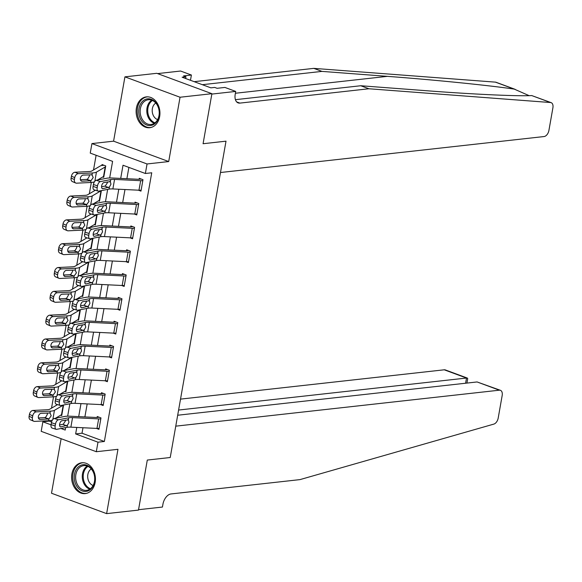 <?xml version="1.0" encoding="UTF-8"?>
<svg xmlns="http://www.w3.org/2000/svg" width="582" height="582" viewBox="0 0 582 582"><rect width="100%" height="100%" fill="white"/><g stroke="black" fill="none" stroke-linecap="round" stroke-linejoin="round"><path stroke-width="0.87" d="M136.414 107.997A15.51 11.858 -96.3 0 0 149.749 127.713A15.51 11.858 -96.3 0 0 159.657 116.596A15.51 11.858 -96.3 0 0 146.322 96.881A15.51 11.858 -96.3 0 0 136.414 107.997M71.899 473.886A15.51 11.858 -96.3 0 0 85.234 493.601A15.51 11.858 -96.3 0 0 95.142 482.478A15.51 11.858 -96.3 0 0 81.807 462.763A15.51 11.858 -96.3 0 0 71.899 473.886M109.663 177.968L112.595 161.367L90.246 153.102L91.927 143.579L147.05 163.964L145.369 173.494L123.02 165.23L120.7 178.412M113.585 141.171L168.707 161.556L180.049 97.238L211.899 93.695L156.776 73.31L124.926 76.853L113.585 141.171L91.927 143.579M61.125 438.704L51.507 493.238L106.63 513.63L117.964 449.311L96.306 451.719L41.191 431.327L42.872 421.804L51.041 424.824M49.317 420.655L49.237 421.092L42.872 421.804M96.11 155.27L93.52 169.959M91.323 182.442L89.322 193.777M87.118 206.268L85.125 217.595M82.92 230.086L80.92 241.421M78.723 253.905L76.722 265.239M74.518 277.73L72.524 289.058M70.32 301.549L68.32 312.883M66.122 325.367L64.122 336.702M61.918 349.193L59.924 360.52M57.72 373.011L55.719 384.346M53.522 396.829L51.522 408.164M180.049 97.238L124.926 76.853M177.685 415.235L477.094 381.952L500.425 390.311A5.965 3.594 110.3 0 1 502.179 395.476L498.199 418.058A5.965 3.594 110.3 0 1 493.842 424.103L299.985 479.612L170.984 493.951A9.945 5.987 110.3 0 0 162.938 504.187L162.436 507.046L138.545 509.701L147.297 460.064L138.48 510.087L106.63 513.63M49.237 421.092L51.587 421.965M60.703 415.184L61.721 415.563L63.584 404.992M64.9 391.366L65.919 391.737L67.788 381.166M69.098 367.54L70.124 367.919L71.986 357.348M73.303 343.722L74.321 344.1L76.184 333.53M77.501 319.904L78.519 320.275L80.389 309.704M81.698 296.078L82.724 296.456L84.586 285.886M85.903 272.26L86.922 272.638L88.784 262.067M90.101 248.441L91.119 248.812L92.989 238.242M94.299 224.616L95.324 224.994L97.187 214.423M98.504 200.797L99.522 201.176L101.384 190.605M102.701 176.979L103.72 177.35L105.742 165.921L102.017 164.539L101.85 165.492A6.962 1.608 10 0 0 100.519 165.841L91.774 170.984A9.945 2.299 -170 0 1 89.017 171.552L75.013 172.243L78.308 173.654A3.979 2.757 113.2 0 0 74.736 177.605L71.441 176.193A3.979 2.757 -66.8 0 1 75.013 172.243M82.979 427.741L82.011 433.219L104.36 441.483L151.735 172.781L145.369 173.494M128.884 167.398L126.891 178.718M124.985 189.536L122.686 202.536M120.78 213.354L118.488 226.362M116.582 237.172L114.29 250.18M112.377 260.998L110.085 273.998M108.179 284.816L105.888 297.824M103.982 308.635L101.69 321.642M99.777 332.46L97.485 345.461M95.579 356.279L93.287 369.286M91.381 380.097L89.09 393.105M87.176 403.923L84.885 416.923M96.423 428.396L98.962 429.334L100.977 417.905L97.252 416.523L97.085 417.476A1.986 0.458 -170 0 1 96.466 417.49L70.378 416.217A14.914 3.441 10 0 0 64.638 416.472L54.235 418.494L58.331 419.811A3.979 1.993 107.9 0 0 55.508 424.045L55.166 425.951A3.979 1.993 107.9 0 0 56.105 429.32A3.979 1.993 107.9 0 0 56.65 429.341L67.046 427.319A9.945 2.299 10 0 1 70.88 427.152L96.968 428.425A6.962 1.608 -170 0 0 99.129 428.381L100.81 418.858A6.962 1.608 -170 0 1 98.649 418.894L72.561 417.621A9.945 2.299 10 0 0 68.727 417.789L58.331 419.811M100.621 404.577L103.16 405.516L105.182 394.079L101.457 392.704L101.29 393.658A1.986 0.458 -170 0 1 100.671 393.665L74.583 392.399A14.914 3.441 10 0 0 68.836 392.646L58.44 394.669L62.529 395.993A3.979 1.993 107.9 0 0 59.706 400.227L59.371 402.133A3.979 1.993 107.9 0 0 60.302 405.494A3.979 1.993 107.9 0 0 60.855 405.523L71.251 403.501A9.945 2.299 10 0 1 75.078 403.333L101.166 404.599A6.962 1.608 -170 0 0 103.334 404.563L105.007 395.033A6.962 1.608 -170 0 1 102.847 395.076L76.759 393.803A9.945 2.299 10 0 0 72.932 393.97L62.529 395.993M104.825 380.752L107.364 381.697L109.38 370.261L105.655 368.886L105.488 369.839A1.986 0.458 -170 0 1 104.869 369.846L78.781 368.573A14.914 3.441 10 0 0 73.034 368.828L62.638 370.85L66.734 372.174A3.979 1.993 107.9 0 0 63.904 376.401L63.569 378.307A3.979 1.993 107.9 0 0 64.5 381.676A3.979 1.993 107.9 0 0 65.053 381.705L75.449 379.675A9.945 2.299 10 0 1 79.283 379.508L105.364 380.781A6.962 1.608 -170 0 0 107.532 380.744L109.212 371.214A6.962 1.608 -170 0 1 107.044 371.251L80.963 369.985A9.945 2.299 10 0 0 77.13 370.152L66.734 372.174M109.023 356.933L111.562 357.872L113.577 346.443L109.853 345.061L109.685 346.014A1.986 0.458 -170 0 1 109.067 346.028L82.979 344.755A14.914 3.441 10 0 0 77.239 345.01L66.835 347.032L70.931 348.349A3.979 1.993 107.9 0 0 68.109 352.583L67.767 354.489A3.979 1.993 107.9 0 0 68.705 357.857A3.979 1.993 107.9 0 0 69.251 357.879L79.647 355.857A9.945 2.299 10 0 1 83.481 355.689L109.569 356.962A6.962 1.608 -170 0 0 111.729 356.919L113.41 347.396A6.962 1.608 -170 0 1 111.249 347.432L85.161 346.159A9.945 2.299 10 0 0 81.327 346.326L70.931 348.349M113.221 333.115L115.767 334.053L117.782 322.617L114.057 321.242L113.89 322.195A1.986 0.458 -170 0 1 113.272 322.202L87.184 320.937A14.914 3.441 10 0 0 81.436 321.184L71.04 323.206L75.136 324.53A3.979 1.993 107.9 0 0 72.306 328.765L71.972 330.671A3.979 1.993 107.9 0 0 72.903 334.032A3.979 1.993 107.9 0 0 73.456 334.061L83.852 332.038A9.945 2.299 10 0 1 87.678 331.871L113.766 333.137A6.962 1.608 -170 0 0 115.934 333.1L117.615 323.57A6.962 1.608 -170 0 1 115.447 323.614L89.359 322.341A9.945 2.299 10 0 0 85.532 322.508L75.136 324.53M117.426 309.289L119.965 310.235L121.98 298.799L118.255 297.424L118.088 298.37A1.986 0.458 -170 0 1 117.469 298.384L91.381 297.111A14.914 3.441 10 0 0 85.634 297.366L75.238 299.388L79.334 300.712A3.979 1.993 107.9 0 0 76.504 304.939L76.169 306.845A3.979 1.993 107.9 0 0 77.1 310.213A3.979 1.993 107.9 0 0 77.653 310.242L88.049 308.213A9.945 2.299 10 0 1 91.883 308.045L117.971 309.318A6.962 1.608 -170 0 0 120.132 309.282L121.813 299.752A6.962 1.608 -170 0 1 119.645 299.788L93.564 298.522A9.945 2.299 10 0 0 89.73 298.69L79.334 300.712M121.623 285.471L124.162 286.409L126.178 274.98L122.453 273.598L122.285 274.551A1.986 0.458 -170 0 1 121.667 274.566L95.586 273.293A14.914 3.441 10 0 0 89.839 273.547L79.436 275.57L83.532 276.887A3.979 1.993 107.9 0 0 80.709 281.121L80.374 283.027A3.979 1.993 107.9 0 0 81.305 286.395A3.979 1.993 107.9 0 0 81.851 286.417L92.247 284.394A9.945 2.299 10 0 1 96.081 284.227L122.169 285.5A6.962 1.608 -170 0 0 124.33 285.456L126.01 275.933A6.962 1.608 -170 0 1 123.85 275.97L97.761 274.697A9.945 2.299 10 0 0 93.928 274.864L83.532 276.887M125.828 261.653L128.367 262.591L130.383 251.155L126.658 249.78L126.49 250.733A1.986 0.458 -170 0 1 125.872 250.74L99.784 249.474A14.914 3.441 10 0 0 94.037 249.722L83.641 251.744L87.737 253.068A3.979 1.993 107.9 0 0 84.907 257.302L84.572 259.208A3.979 1.993 107.9 0 0 85.503 262.569A3.979 1.993 107.9 0 0 86.056 262.598L96.452 260.576A9.945 2.299 10 0 1 100.279 260.409L126.367 261.674A6.962 1.608 -170 0 0 128.535 261.638L130.215 252.108A6.962 1.608 -170 0 1 128.047 252.152L101.959 250.878A9.945 2.299 10 0 0 98.132 251.046L87.737 253.068M130.026 237.827L132.565 238.773L134.58 227.336L130.855 225.962L130.688 226.907A1.986 0.458 -170 0 1 130.07 226.922L103.982 225.649A14.914 3.441 10 0 0 98.234 225.903L87.838 227.926L91.934 229.25A3.979 1.993 107.9 0 0 89.104 233.477L88.77 235.383A3.979 1.993 107.9 0 0 89.701 238.751A3.979 1.993 107.9 0 0 90.254 238.78L100.65 236.75A9.945 2.299 10 0 1 104.484 236.583L130.572 237.856A6.962 1.608 -170 0 0 132.732 237.82L134.413 228.29A6.962 1.608 -170 0 1 132.252 228.326L106.164 227.06A9.945 2.299 10 0 0 102.33 227.227L91.934 229.25M134.224 214.009L136.763 214.947L138.778 203.518L135.053 202.136L134.886 203.089A1.986 0.458 -170 0 1 134.267 203.103L108.187 201.83A14.914 3.441 10 0 0 102.439 202.085L92.043 204.107L96.132 205.424A3.979 1.993 107.9 0 0 93.309 209.658L92.975 211.564A3.979 1.993 107.9 0 0 93.906 214.933A3.979 1.993 107.9 0 0 94.451 214.954L104.855 212.932A9.945 2.299 10 0 1 108.681 212.765L134.769 214.038A6.962 1.608 -170 0 0 136.93 213.994L138.611 204.471A6.962 1.608 -170 0 1 136.45 204.508L110.362 203.234A9.945 2.299 10 0 0 106.535 203.402L96.132 205.424M138.429 190.19L140.968 191.129L142.983 179.692L139.258 178.318L139.091 179.271A1.986 0.458 -170 0 1 138.472 179.278L112.384 178.012A14.914 3.441 10 0 0 106.637 178.259L96.241 180.282L100.337 181.606A3.979 1.993 107.9 0 0 97.507 185.84L97.172 187.746A3.979 1.993 107.9 0 0 98.103 191.107A3.979 1.993 107.9 0 0 98.656 191.136L109.052 189.114A9.945 2.299 10 0 1 112.879 188.946L138.967 190.212A6.962 1.608 -170 0 0 141.135 190.176L142.816 180.646A6.962 1.608 -170 0 1 140.648 180.689L114.559 179.416A9.945 2.299 10 0 0 110.733 179.583L100.337 181.606M211.899 93.695L203.074 143.725L226.012 141.171L170.228 457.51L175.757 426.162L499.363 390.187L477.094 381.952M168.707 161.556L147.05 163.964M104.36 441.483L97.987 442.189L96.306 451.719M147.297 460.064L170.228 457.51L147.297 460.064M60.979 428.498L65.213 430.069L65.65 427.588M67.665 416.181L69.855 403.77M71.862 392.355L74.052 379.951M76.067 368.537L78.25 356.126M80.265 344.719L82.455 332.307M84.463 320.893L86.653 308.489M88.668 297.075L90.85 284.663M92.865 273.256L95.055 260.845M97.063 249.431L99.253 237.027M101.268 225.612L103.458 213.201M105.466 201.794L107.655 189.383M76.788 427.443L75.645 433.925L97.987 442.189M118.786 189.23L116.495 202.238M114.589 213.056L112.297 226.056M110.391 236.874L108.092 249.874M106.186 260.692L103.894 273.7M101.988 284.518L99.697 297.518M97.791 308.336L95.492 321.337M93.586 332.155L91.294 345.162M89.388 355.98L87.096 368.981M85.19 379.799L82.891 392.799M80.985 403.617L78.694 416.625M82.011 433.219L75.645 433.925M99.195 417.243L97.085 417.476M59.568 424.998L63.263 424.227L65.388 421.019L65.446 420.088M55.508 424.045L51.412 422.721L51.078 424.627L55.166 425.951M51.412 422.721A3.979 1.993 -72.1 0 1 54.235 418.494M56.105 429.32L52.009 427.996A3.979 1.993 -72.1 0 1 51.078 424.627M67.41 425.267L60.834 426.875A3.179 1.593 -72.1 0 1 60.39 426.853A3.179 1.593 -72.1 0 1 59.648 424.162A3.179 1.593 -72.1 0 1 61.91 420.771L68.37 419.848L68.952 422.416L67.41 425.267L67.046 427.319M67.628 419.666L68.37 419.848L68.727 417.789M57.56 404.614L49.768 409.197A9.945 2.299 -170 0 1 47.011 409.757L33.007 410.448L36.302 411.86A3.979 2.757 113.2 0 0 32.73 415.817L29.435 414.406A3.979 2.757 -66.8 0 1 33.007 410.448M55.486 418.247L61.51 414.704A1.986 0.458 10 0 1 61.888 414.61L63.569 405.079A1.986 0.458 10 0 0 63.191 405.181L54.446 410.325A14.914 3.441 -170 0 1 50.307 411.168L36.302 411.86M52.445 420.015A14.914 3.441 -170 0 1 48.626 420.699L34.622 421.39A3.979 2.757 113.2 0 1 33.734 421.23L30.439 419.818A3.979 2.757 -66.8 0 1 29.1 416.312L29.435 414.406M38.856 418.858L40.151 419.418A3.179 2.204 -66.8 0 1 39.438 419.295A3.179 2.204 -66.8 0 1 38.368 416.479A3.179 2.204 -66.8 0 1 41.227 413.315L50.198 412.994M50.307 411.168L49.994 412.936L51.209 415.774L48.939 418.931L44.559 417.621L38.39 417.927M29.1 416.312L32.396 417.716L32.73 415.817M32.396 417.716A3.979 2.757 113.2 0 0 33.734 421.23M40.151 419.418L48.488 419.004M44.559 417.621L45.694 417.236L47.331 414.42L47.353 413.016M178.601 410.048L466.517 378.038L444.248 369.803A5.965 3.594 -69.7 0 1 445.31 369.919L467.39 378.089L466.517 378.038L465.6 383.225M180.529 399.121L444.248 369.803M500.425 390.311A5.965 3.594 110.3 0 0 499.363 390.187M466.924 383.08L467.71 378.649L467.39 378.089M529.125 95.659L514.241 89.097C488.654 85.321 433.183 79.749 387.401 76.351L321.941 71.39L202.347 84.688M368.901 88.762L360.745 85.743L426.206 90.705C472.46 94.277 518.606 96.401 531.737 95.564L551.147 102.65A5.965 3.594 110.3 0 0 550.543 102.527L368.901 88.762L239.908 103.101A9.945 5.987 -69.7 0 1 238.133 102.898A9.945 5.987 -69.7 0 1 235.215 94.284L235.717 91.425L211.833 94.08L203.074 143.725L226.012 141.171L220.483 172.519L544.09 136.544A5.965 3.594 110.3 0 0 548.921 130.404L552.9 107.823A5.965 3.594 110.3 0 0 551.147 102.65M321.941 71.39L313.785 68.37L194.192 81.669M235.419 99.675L360.745 85.743M514.241 89.097L495.428 82.135L313.785 68.37M235.717 91.425L224.921 87.431L217.086 88.297L214.7 87.416L210.88 87.846L182.13 77.21L185.949 76.78L183.563 75.9L191.398 75.034L180.602 71.033L157.555 73.601M190.474 80.294L191.398 75.034M495.428 82.135A5.965 3.594 -69.7 0 1 496.031 82.266L515.157 89.344M185.643 78.512L185.949 76.78M103.4 393.425L101.29 393.658M63.765 401.18L67.468 400.409L69.585 397.2L69.644 396.269M59.706 400.227L55.61 398.903L55.275 400.809L59.371 402.133M55.61 398.903A3.979 1.993 -72.1 0 1 58.44 394.669M60.302 405.494L56.207 404.17A3.979 1.993 -72.1 0 1 55.275 400.809M71.608 401.449L65.031 403.05A3.179 1.593 -72.1 0 1 64.595 403.028A3.179 1.593 -72.1 0 1 63.845 400.336A3.179 1.593 -72.1 0 1 66.108 396.953L72.568 396.022L73.15 398.59L71.608 401.449L71.251 403.501M71.826 395.84L72.568 396.022L72.932 393.97M107.597 369.599L105.488 369.839M67.963 377.362L71.666 376.59L73.783 373.382L73.849 372.444M63.904 376.401L59.815 375.084L59.473 376.983L63.569 378.307M59.815 375.084A3.979 1.993 -72.1 0 1 62.638 370.85M64.5 381.676L60.404 380.352A3.979 1.993 -72.1 0 1 59.473 376.983M75.813 377.623L69.236 379.231A3.179 1.593 -72.1 0 1 68.792 379.209A3.179 1.593 -72.1 0 1 68.05 376.518A3.179 1.593 -72.1 0 1 70.306 373.135L76.766 372.204L77.348 374.772L75.813 377.623L75.449 379.675M76.024 372.022L76.766 372.204L77.13 370.152M111.795 345.781L109.685 346.014M72.168 353.536L75.871 352.765L77.988 349.556L78.046 348.625M68.109 352.583L64.013 351.259L63.678 353.165L67.767 354.489M64.013 351.259A3.979 1.993 -72.1 0 1 66.835 347.032M68.705 357.857L64.609 356.533A3.979 1.993 -72.1 0 1 63.678 353.165M80.01 353.805L73.434 355.413A3.179 1.593 -72.1 0 1 72.99 355.391A3.179 1.593 -72.1 0 1 72.248 352.699A3.179 1.593 -72.1 0 1 74.511 349.309L80.971 348.385L81.553 350.953L80.01 353.805L79.647 355.857M80.229 348.203L80.971 348.385L81.327 346.326M61.765 380.788L53.966 385.371A9.945 2.299 -170 0 1 51.209 385.939L37.212 386.63L40.507 388.041A3.979 2.757 113.2 0 0 36.935 391.992L33.64 390.58A3.979 2.757 -66.8 0 1 37.212 386.63M59.684 394.429L65.708 390.886A1.986 0.458 10 0 1 66.086 390.784L67.767 381.261A1.986 0.458 10 0 0 67.388 381.356L58.644 386.499A14.914 3.441 -170 0 1 54.504 387.35L40.507 388.041M56.65 396.189A14.914 3.441 -170 0 1 52.824 396.88L38.827 397.564A3.979 2.757 113.2 0 1 37.932 397.411L34.636 396A3.979 2.757 -66.8 0 1 33.298 392.486L33.64 390.58M43.053 395.04L44.348 395.593A3.179 2.204 -66.8 0 1 43.635 395.469A3.179 2.204 -66.8 0 1 42.566 392.661A3.179 2.204 -66.8 0 1 45.425 389.496L54.402 389.176M54.504 387.35L54.199 389.118L55.406 391.955L53.137 395.113L48.757 393.803L42.595 394.109M33.298 392.486L36.593 393.898L36.935 391.992M36.593 393.898A3.979 2.757 113.2 0 0 37.932 397.411M44.348 395.593L52.693 395.185M48.757 393.803L49.892 393.41L51.529 390.595L51.551 389.198M65.962 356.97L58.171 361.553A9.945 2.299 -170 0 1 55.414 362.12L41.409 362.804L44.705 364.216A3.979 2.757 113.2 0 0 41.133 368.173L37.837 366.762A3.979 2.757 -66.8 0 1 41.409 362.804M63.889 370.61L69.913 367.067A1.986 0.458 10 0 1 70.291 366.966L71.972 357.435A1.986 0.458 10 0 0 71.586 357.537L62.841 362.681A14.914 3.441 -170 0 1 58.709 363.532L44.705 364.216M60.848 372.371A14.914 3.441 -170 0 1 57.029 373.055L43.024 373.746A3.979 2.757 113.2 0 1 42.13 373.593L38.834 372.182A3.979 2.757 -66.8 0 1 37.503 368.668L37.837 366.762M47.251 371.221L48.553 371.774A3.179 2.204 -66.8 0 1 47.833 371.651A3.179 2.204 -66.8 0 1 46.764 368.843A3.179 2.204 -66.8 0 1 49.623 365.678L58.6 365.351M58.709 363.532L58.396 365.3L59.604 368.137L57.342 371.287L52.955 369.985L46.793 370.29M37.503 368.668L40.798 370.079L41.133 368.173M40.798 370.079A3.979 2.757 113.2 0 0 42.13 373.593M48.553 371.774L56.891 371.36M52.955 369.985L54.097 369.592L55.734 366.776L55.756 365.372M70.16 333.151L62.369 337.735A9.945 2.299 -170 0 1 59.611 338.295L45.607 338.986L48.903 340.397A3.979 2.757 113.2 0 0 45.331 344.355L42.035 342.943A3.979 2.757 -66.8 0 1 45.607 338.986M68.087 346.785L74.11 343.242A1.986 0.458 10 0 1 74.489 343.147L76.169 333.617A1.986 0.458 10 0 0 75.791 333.719L67.046 338.862A14.914 3.441 -170 0 1 62.907 339.706L48.903 340.397M65.046 348.553A14.914 3.441 -170 0 1 61.226 349.236L47.229 349.928A3.979 2.757 113.2 0 1 46.334 349.767L43.039 348.356A3.979 2.757 -66.8 0 1 41.7 344.842L42.035 342.943M51.456 347.396L52.751 347.956A3.179 2.204 -66.8 0 1 52.038 347.832A3.179 2.204 -66.8 0 1 50.969 345.017A3.179 2.204 -66.8 0 1 53.828 341.852L62.805 341.532M62.907 339.706L62.594 341.474L63.809 344.311L61.539 347.469L57.16 346.159L50.99 346.465M41.7 344.842L44.996 346.254L45.331 344.355M44.996 346.254A3.979 2.757 113.2 0 0 46.334 349.767M52.751 347.956L61.088 347.541M57.16 346.159L58.295 345.773L59.931 342.958L59.953 341.554M116 321.962L113.89 322.195M76.366 329.718L80.069 328.946L82.186 325.738L82.244 324.807M72.306 328.765L68.21 327.44L67.876 329.347L71.972 330.671M68.21 327.44A3.979 1.993 -72.1 0 1 71.04 323.206M72.903 334.032L68.807 332.708A3.979 1.993 -72.1 0 1 67.876 329.347M84.215 329.987L77.632 331.587A3.179 1.593 -72.1 0 1 77.195 331.565A3.179 1.593 -72.1 0 1 76.446 328.874A3.179 1.593 -72.1 0 1 78.708 325.491L85.168 324.56L85.75 327.128L84.215 329.987L83.852 332.038M84.426 324.378L85.168 324.56L85.532 322.508M74.365 309.326L66.574 313.909A9.945 2.299 -170 0 1 63.809 314.476L49.812 315.168L53.108 316.579A3.979 2.757 113.2 0 0 49.535 320.529L46.24 319.118A3.979 2.757 -66.8 0 1 49.812 315.168M72.284 322.966L78.308 319.423A1.986 0.458 10 0 1 78.686 319.322L80.367 309.799A1.986 0.458 10 0 0 79.989 309.893L71.244 315.037A14.914 3.441 -170 0 1 67.105 315.888L53.108 316.579M69.251 324.727A14.914 3.441 -170 0 1 65.431 325.418L51.427 326.102A3.979 2.757 113.2 0 1 50.532 325.949L47.237 324.538A3.979 2.757 -66.8 0 1 45.898 321.024L46.24 319.118M55.654 323.577L56.949 324.13A3.179 2.204 -66.8 0 1 56.236 324.007A3.179 2.204 -66.8 0 1 55.166 321.199A3.179 2.204 -66.8 0 1 58.025 318.034L67.003 317.714M67.105 315.888L66.799 317.656L68.007 320.493L65.737 323.643L61.357 322.341L55.195 322.646M45.898 321.024L49.194 322.435L49.535 320.529M49.194 322.435A3.979 2.757 113.2 0 0 50.532 325.949M56.949 324.13L65.293 323.723M61.357 322.341L62.492 321.948L64.129 319.132L64.151 317.736M92.116 487.723A13.422 10.265 83.7 0 1 77.544 487.352A13.422 10.265 83.7 0 1 76.962 468.415A13.422 10.265 83.7 0 1 91.534 468.786A13.422 10.265 83.7 0 1 92.116 487.723M78.163 469.063A12.433 9.501 -96.3 0 0 76.729 483.111A12.433 9.501 -96.3 0 0 86.551 490.35A12.433 9.501 -96.3 0 0 92.189 486.938A12.433 9.501 -96.3 0 0 93.622 472.882A12.433 9.501 -96.3 0 0 83.801 465.644A12.433 9.501 -96.3 0 0 78.163 469.063M91.272 468.947A8.846 6.766 -96.3 0 0 89.483 470.598A8.846 6.766 -96.3 0 0 88.006 479.168A8.846 6.766 -96.3 0 0 93.113 485.49M83.197 462.719A15.416 11.786 -96.3 0 0 82.833 462.748A15.416 11.786 -96.3 0 0 75.842 466.99A15.416 11.786 -96.3 0 0 74.067 484.413A15.416 11.786 -96.3 0 0 86.245 493.391A15.416 11.786 -96.3 0 0 86.602 493.34M139.214 115.396A13.422 10.265 83.7 0 1 145.995 99.18A13.422 10.265 83.7 0 1 158.893 108.972A13.422 10.265 83.7 0 1 152.12 125.181A13.422 10.265 83.7 0 1 139.214 115.396M158.806 109.14A12.433 9.501 -96.3 0 0 148.315 99.755A12.433 9.501 -96.3 0 0 140.575 115.083A12.433 9.501 -96.3 0 0 151.065 124.468A12.433 9.501 -96.3 0 0 158.806 109.14M155.787 103.058A8.846 6.766 -96.3 0 0 152.506 113.192A8.846 6.766 -96.3 0 0 157.627 119.601M147.712 96.83A15.416 11.786 -96.3 0 0 147.348 96.867A15.416 11.786 -96.3 0 0 137.752 115.869A15.416 11.786 -96.3 0 0 150.76 127.502A15.416 11.786 -96.3 0 0 151.116 127.451M120.198 298.137L118.088 298.37M80.563 305.899L84.266 305.128L86.383 301.92L86.449 300.981M76.504 304.939L72.415 303.622L72.073 305.521L76.169 306.845M72.415 303.622A3.979 1.993 -72.1 0 1 75.238 299.388M77.1 310.213L73.012 308.889A3.979 1.993 -72.1 0 1 72.073 305.521M88.413 306.161L81.836 307.769A3.179 1.593 -72.1 0 1 81.393 307.747A3.179 1.593 -72.1 0 1 80.651 305.055A3.179 1.593 -72.1 0 1 82.906 301.672L89.366 300.741L89.948 303.309L88.413 306.161L88.049 308.213M88.624 300.559L89.366 300.741L89.73 298.69M78.563 285.507L70.771 290.091A9.945 2.299 -170 0 1 68.014 290.658L54.01 291.342L57.305 292.753A3.979 2.757 113.2 0 0 53.733 296.711L50.438 295.3A3.979 2.757 -66.8 0 1 54.01 291.342M76.489 299.148L82.513 295.605A1.986 0.458 10 0 1 82.891 295.503L84.572 285.973A1.986 0.458 10 0 0 84.194 286.075L75.442 291.218A14.914 3.441 -170 0 1 71.31 292.062L57.305 292.753M73.448 300.909A14.914 3.441 -170 0 1 69.629 301.592L55.625 302.284A3.979 2.757 113.2 0 1 54.73 302.131L51.434 300.719A3.979 2.757 -66.8 0 1 50.103 297.206L50.438 295.3M59.851 299.759L61.154 300.312A3.179 2.204 -66.8 0 1 60.433 300.188A3.179 2.204 -66.8 0 1 59.371 297.38A3.179 2.204 -66.8 0 1 62.223 294.216L71.2 293.888M71.31 292.062L70.997 293.837L72.204 296.675L69.942 299.825L65.555 298.522L59.393 298.828M50.103 297.206L53.399 298.617L53.733 296.711M53.399 298.617A3.979 2.757 113.2 0 0 54.73 302.131M61.154 300.312L69.491 299.897M65.555 298.522L66.697 298.13L68.334 295.314L68.356 293.91M124.395 274.318L122.285 274.551M84.768 282.074L88.471 281.302L90.588 278.094L90.647 277.163M80.709 281.121L76.613 279.797L76.278 281.703L80.374 283.027M76.613 279.797A3.979 1.993 -72.1 0 1 79.436 275.57M81.305 286.395L77.21 285.071A3.979 1.993 -72.1 0 1 76.278 281.703M92.611 282.343L86.034 283.951A3.179 1.593 -72.1 0 1 85.59 283.929A3.179 1.593 -72.1 0 1 84.848 281.237A3.179 1.593 -72.1 0 1 87.111 277.847L93.571 276.923L94.153 279.491L92.611 282.343L92.247 284.394M92.829 276.741L93.571 276.923L93.928 274.864M82.76 261.689L74.969 266.272A9.945 2.299 -170 0 1 72.212 266.832L58.215 267.524L61.51 268.935A3.979 2.757 113.2 0 0 57.931 272.893L54.635 271.481A3.979 2.757 -66.8 0 1 58.215 267.524M80.687 275.322L86.711 271.779A1.986 0.458 10 0 1 87.089 271.685L88.77 262.155A1.986 0.458 10 0 0 88.391 262.256L79.647 267.4A14.914 3.441 -170 0 1 75.507 268.244L61.51 268.935M77.646 277.09A14.914 3.441 -170 0 1 73.827 277.774L59.83 278.465A3.979 2.757 113.2 0 1 58.935 278.305L55.639 276.894A3.979 2.757 -66.8 0 1 54.301 273.38L54.635 271.481M64.056 275.933L65.351 276.494A3.179 2.204 -66.8 0 1 64.638 276.37A3.179 2.204 -66.8 0 1 63.569 273.555A3.179 2.204 -66.8 0 1 66.428 270.39L75.405 270.07M75.507 268.244L75.194 270.012L76.409 272.849L74.14 276.006L69.76 274.697L63.591 275.002M54.301 273.38L57.596 274.791L57.931 272.893M57.596 274.791A3.979 2.757 113.2 0 0 58.935 278.305M65.351 276.494L73.696 276.079M69.76 274.697L70.895 274.311L72.532 271.496L72.554 270.092M128.6 250.5L126.49 250.733M88.966 258.255L92.669 257.484L94.786 254.276L94.844 253.345M84.907 257.302L80.811 255.978L80.476 257.884L84.572 259.208M80.811 255.978A3.979 1.993 -72.1 0 1 83.641 251.744M85.503 262.569L81.407 261.245A3.979 1.993 -72.1 0 1 80.476 257.884M96.816 258.524L90.232 260.125A3.179 1.593 -72.1 0 1 89.795 260.103A3.179 1.593 -72.1 0 1 89.046 257.411A3.179 1.593 -72.1 0 1 91.309 254.028L97.769 253.097L98.351 255.665L96.816 258.524L96.452 260.576M97.027 252.915L97.769 253.097L98.132 251.046M86.965 237.863L79.174 242.447A9.945 2.299 -170 0 1 76.417 243.014L62.412 243.705L65.708 245.117A3.979 2.757 113.2 0 0 62.136 249.067L58.84 247.656A3.979 2.757 -66.8 0 1 62.412 243.705M84.892 251.504L90.908 247.961A1.986 0.458 10 0 1 91.294 247.859L92.967 238.336A1.986 0.458 10 0 0 92.589 238.431L83.844 243.574A14.914 3.441 -170 0 1 79.712 244.425L65.708 245.117M81.851 253.265A14.914 3.441 -170 0 1 78.032 253.956L64.027 254.64A3.979 2.757 113.2 0 1 63.132 254.487L59.837 253.075A3.979 2.757 -66.8 0 1 58.498 249.562L58.84 247.656M68.254 252.115L69.549 252.668A3.179 2.204 -66.8 0 1 68.836 252.544A3.179 2.204 -66.8 0 1 67.767 249.736A3.179 2.204 -66.8 0 1 70.626 246.572L79.603 246.251M79.712 244.425L79.399 246.193L80.607 249.031L78.337 252.181L73.958 250.878L67.796 251.184M58.498 249.562L61.794 250.973L62.136 249.067M61.794 250.973A3.979 2.757 113.2 0 0 63.132 254.487M69.549 252.668L77.893 252.261M73.958 250.878L75.093 250.486L76.729 247.67L76.751 246.273M132.798 226.674L130.688 226.907M93.164 234.437L96.867 233.666L98.984 230.457L99.049 229.519M89.104 233.477L85.016 232.16L84.674 234.059L88.77 235.383M85.016 232.16A3.979 1.993 -72.1 0 1 87.838 227.926M89.701 238.751L85.612 237.427A3.979 1.993 -72.1 0 1 84.674 234.059M101.013 234.699L94.437 236.307A3.179 1.593 -72.1 0 1 93.993 236.285A3.179 1.593 -72.1 0 1 93.251 233.593A3.179 1.593 -72.1 0 1 95.506 230.21L101.966 229.279L102.548 231.847L101.013 234.699L100.65 236.75M101.232 229.097L101.966 229.279L102.33 227.227M91.163 214.045L83.371 218.628A9.945 2.299 -170 0 1 80.614 219.196L66.61 219.88L69.905 221.291A3.979 2.757 113.2 0 0 66.333 225.249L63.038 223.837A3.979 2.757 -66.8 0 1 66.61 219.88M89.09 227.686L95.113 224.143A1.986 0.458 10 0 1 95.492 224.041L97.172 214.511A1.986 0.458 10 0 0 96.794 214.613L88.042 219.756A14.914 3.441 -170 0 1 83.91 220.6L69.905 221.291M86.049 229.446A14.914 3.441 -170 0 1 82.229 230.13L68.225 230.821A3.979 2.757 113.2 0 1 67.33 230.668L64.035 229.257A3.979 2.757 -66.8 0 1 62.703 225.743L63.038 223.837M72.452 228.297L73.754 228.85A3.179 2.204 -66.8 0 1 73.034 228.726A3.179 2.204 -66.8 0 1 71.972 225.918A3.179 2.204 -66.8 0 1 74.831 222.753L83.801 222.426M83.91 220.6L83.597 222.375L84.805 225.212L82.542 228.362L78.155 227.06L71.993 227.366M62.703 225.743L65.999 227.155L66.333 225.249M65.999 227.155A3.979 2.757 113.2 0 0 67.33 230.668M73.754 228.85L82.091 228.435M78.155 227.06L79.297 226.667L80.934 223.852L80.956 222.448M136.996 202.856L134.886 203.089M97.369 210.611L101.072 209.84L103.189 206.632L103.247 205.701M93.309 209.658L89.213 208.334L88.879 210.24L92.975 211.564M89.213 208.334A3.979 1.993 -72.1 0 1 92.043 204.107M93.906 214.933L89.81 213.609A3.979 1.993 -72.1 0 1 88.879 210.24M105.211 210.88L98.634 212.488A3.179 1.593 -72.1 0 1 98.191 212.466A3.179 1.593 -72.1 0 1 97.449 209.775A3.179 1.593 -72.1 0 1 99.711 206.384L106.171 205.461L106.753 208.029L105.211 210.88L104.855 212.932M105.429 205.279L106.171 205.461L106.535 203.402M95.361 190.227L87.569 194.81A9.945 2.299 -170 0 1 84.812 195.37L70.815 196.061L74.11 197.473A3.979 2.757 113.2 0 0 70.531 201.423L67.236 200.019A3.979 2.757 -66.8 0 1 70.815 196.061M93.287 203.86L99.311 200.317A1.986 0.458 10 0 1 99.689 200.223L101.37 190.692A1.986 0.458 10 0 0 100.992 190.794L92.247 195.938A14.914 3.441 -170 0 1 88.108 196.781L74.11 197.473M90.246 205.628A14.914 3.441 -170 0 1 86.427 206.312L72.43 207.003A3.979 2.757 113.2 0 1 71.535 206.843L68.24 205.431A3.979 2.757 -66.8 0 1 66.901 201.918L67.236 200.019M76.657 204.471L77.952 205.031A3.179 2.204 -66.8 0 1 77.239 204.908A3.179 2.204 -66.8 0 1 76.169 202.092A3.179 2.204 -66.8 0 1 79.028 198.928L88.006 198.608M88.108 196.781L87.795 198.549L89.01 201.387L86.74 204.544L82.36 203.234L76.198 203.54M66.901 201.918L70.196 203.329L70.531 201.423M70.196 203.329A3.979 2.757 113.2 0 0 71.535 206.843M77.952 205.031L86.296 204.617M82.36 203.234L83.495 202.849L85.132 200.033L85.154 198.629M141.2 179.038L139.091 179.271M101.566 186.793L105.269 186.022L107.386 182.813L107.444 181.882M97.507 185.84L93.411 184.516L93.076 186.422L97.172 187.746M93.411 184.516A3.979 1.993 -72.1 0 1 96.241 180.282M98.103 191.107L94.008 189.783A3.979 1.993 -72.1 0 1 93.076 186.422M109.416 187.062L102.832 188.663A3.179 1.593 -72.1 0 1 102.396 188.641A3.179 1.593 -72.1 0 1 101.646 185.949A3.179 1.593 -72.1 0 1 103.909 182.566L110.369 181.635L110.951 184.203L109.416 187.062L109.052 189.114M109.627 181.453L110.369 181.635L110.733 179.583M103.96 165.259L101.85 165.492M97.492 180.042L103.509 176.499A1.986 0.458 10 0 1 103.894 176.397L105.575 166.874A1.986 0.458 10 0 0 105.189 166.969L96.445 172.112A14.914 3.441 -170 0 1 92.312 172.963L78.308 173.654M94.451 181.802A14.914 3.441 -170 0 1 90.632 182.493L76.628 183.177A3.979 2.757 113.2 0 1 75.733 183.024L72.437 181.613A3.979 2.757 -66.8 0 1 71.106 178.099L71.441 176.193M80.854 180.653L82.149 181.206A3.179 2.204 -66.8 0 1 81.436 181.082A3.179 2.204 -66.8 0 1 80.367 178.274A3.179 2.204 -66.8 0 1 83.226 175.109L92.203 174.789M92.312 172.963L92 174.731L93.207 177.568L90.945 180.718L86.558 179.416L80.396 179.722M71.106 178.099L74.401 179.511L74.736 177.605M74.401 179.511A3.979 2.757 113.2 0 0 75.733 183.024M82.149 181.206L90.494 180.798M86.558 179.416L87.693 179.023L89.337 176.208L89.359 174.811M72.561 417.621L70.88 427.152M98.649 418.894L96.968 428.425M60.026 426.613L60.834 426.875M66.552 425.762L62.929 424.343M48.626 420.699L48.939 418.931M52.831 419.484L54.446 410.325M61.51 414.704L63.191 405.181M387.401 76.351L235.397 93.251M236.663 101.901L239.908 103.101M550.543 102.527L531.737 95.564M76.759 393.803L75.078 403.333M102.847 395.076L101.166 404.599M64.224 402.788L65.031 403.05M70.749 401.936L67.134 400.525M80.963 369.985L79.283 379.508M107.044 371.251L105.364 380.781M68.421 378.969L69.236 379.231M74.954 378.118L71.331 376.707M85.161 346.159L83.481 355.689M111.249 347.432L109.569 356.962M72.626 355.151L73.434 355.413M79.152 354.3L75.529 352.881M52.824 396.88L53.137 395.113M57.029 395.665L58.644 386.499M65.708 390.886L67.388 381.356M57.029 373.055L57.342 371.287M61.226 371.84L62.841 362.681M69.913 367.067L71.586 357.537M61.226 349.236L61.539 347.469M65.431 348.021L67.046 338.862M74.11 343.242L75.791 333.719M89.359 322.341L87.678 331.871M115.447 323.614L113.766 333.137M76.824 331.325L77.632 331.587M83.35 330.474L79.734 329.063M65.431 325.418L65.737 323.643M69.629 324.203L71.244 315.037M78.308 319.423L79.989 309.893M89.781 489.193A12.433 9.501 83.7 0 1 82.709 480.274A12.433 9.501 83.7 0 1 84.797 468.321A12.433 9.501 83.7 0 1 87.205 466.066M87.962 466.378A12.026 9.188 -96.3 0 0 85.663 468.546A12.026 9.188 -96.3 0 0 83.633 480.092A12.026 9.188 -96.3 0 0 90.45 488.72M154.295 123.311A12.433 9.501 83.7 0 1 147.217 114.348A12.433 9.501 83.7 0 1 151.727 100.177M152.477 100.49A12.026 9.188 -96.3 0 0 148.148 114.181A12.026 9.188 -96.3 0 0 154.965 122.838M93.564 298.522L91.883 308.045M119.645 299.788L117.971 309.318M81.022 307.507L81.836 307.769M87.555 306.656L83.932 305.244M69.629 301.592L69.942 299.825M73.827 300.377L75.442 291.218M82.513 295.605L84.194 286.075M97.761 274.697L96.081 284.227M123.85 275.97L122.169 285.5M85.227 283.689L86.034 283.951M91.752 282.837L88.137 281.419M73.827 277.774L74.14 276.006M78.032 276.559L79.647 267.4M86.711 271.779L88.391 262.256M101.959 250.878L100.279 260.409M128.047 252.152L126.367 261.674M89.424 259.863L90.232 260.125M95.95 259.012L92.334 257.6M78.032 253.956L78.337 252.181M82.229 252.741L83.844 243.574M90.908 247.961L92.589 238.431M106.164 227.06L104.484 236.583M132.252 228.326L130.572 237.856M93.622 236.045L94.437 236.307M100.155 235.193L96.532 233.782M82.229 230.13L82.542 228.362M86.427 228.915L88.042 219.756M95.113 224.143L96.794 214.613M110.362 203.234L108.681 212.765M136.45 204.508L134.769 214.038M97.827 212.226L98.634 212.488M104.353 211.375L100.737 209.957M86.427 206.312L86.74 204.544M90.632 205.097L92.247 195.938M99.311 200.317L100.992 190.794M114.559 179.416L112.879 188.946M140.648 180.689L138.967 190.212M102.025 188.401L102.832 188.663M108.55 187.55L104.935 186.138M90.632 182.493L90.945 180.718M94.83 181.278L96.445 172.112M103.509 176.499L105.189 166.969"/></g></svg>
